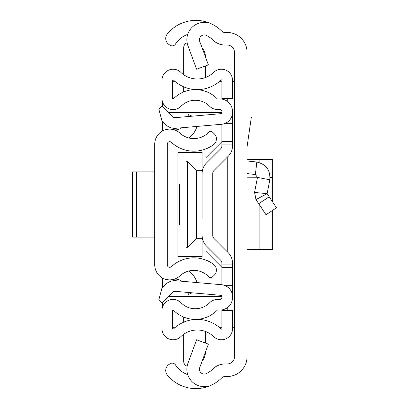 <?xml version="1.0" encoding="UTF-8"?>
<svg xmlns="http://www.w3.org/2000/svg" width="409" height="409" viewBox="0 0 409 409"><rect width="100%" height="100%" fill="white"/><g stroke="black" fill="none" stroke-linecap="round" stroke-linejoin="round"><path stroke-width="0.61" d="M247.036 52.291L247.036 356.709A19.811 19.811 0 0 1 227.225 376.52L225.103 376.52A4.831 4.831 0 0 0 221.698 377.926A36.723 36.723 0 0 1 206.387 387.042L206.387 386.52A17.393 17.393 0 0 1 187.951 363.233L196.596 339.797L208.38 344.143L199.74 367.584A4.831 4.831 0 0 0 206.387 373.596A24.162 24.162 0 0 0 212.838 369.015A17.393 17.393 0 0 1 225.103 363.954L227.225 363.954A7.25 7.25 0 0 0 234.475 356.709L234.475 52.291A7.25 7.25 0 0 0 227.225 45.046L225.103 45.046A17.393 17.393 0 0 1 212.838 39.985A24.162 24.162 0 0 0 206.387 35.404A4.831 4.831 0 0 0 199.74 41.416L208.38 64.857L196.596 69.203L187.951 45.767A17.393 17.393 0 0 1 206.387 22.48L206.387 21.958A36.723 36.723 0 0 1 221.698 31.074A4.831 4.831 0 0 0 225.103 32.48L227.225 32.48A19.811 19.811 0 0 1 247.036 52.291M187.736 34.356A24.162 24.162 0 0 0 175.533 43.993L175.451 44.111A3.865 3.865 0 0 1 170.108 45.256L169.04 44.566A7.25 7.25 0 0 1 167.368 33.896A36.723 36.723 0 0 1 206.387 21.958L206.387 22.48M206.387 386.52L206.387 387.042A36.723 36.723 0 0 1 167.368 375.104A7.25 7.25 0 0 1 169.04 364.434L170.108 363.744A3.865 3.865 0 0 1 175.451 364.889L175.533 365.007A24.162 24.162 0 0 0 187.736 374.644M234.475 81.284L232.542 81.284M232.542 327.716L234.475 327.716M172.608 81.284L174.842 81.284M219.674 81.284L221.913 81.284M221.913 327.716L219.674 327.716M174.842 327.716L172.608 327.716M162.48 307.231L162.48 302.588M162.48 287.553L162.48 278.008M162.48 130.992L162.48 121.447M162.48 106.412L162.48 101.769M247.036 173.574L255.385 174.531L257.481 177.388L254.556 192.429L255.983 199.607L254.556 192.429L267.118 193.661L255.983 199.607L266.003 214.745L276.479 207.808L269.178 196.775L258.698 203.708M247.036 160.931L256.811 162.046C266.182 164.265 270.518 170.18 269.812 179.786L257.481 177.388M269.812 179.786L267.118 193.661L269.178 196.775M247.036 117.04L251.371 117.04L247.036 146.938M247.036 159.321L272.368 159.51L272.368 201.601L272.368 177.388L270.083 177.322M272.368 249.49L272.368 210.533L272.343 249.48M247.036 177.199L257.501 177.255M247.036 249.679L272.21 249.47M154.745 144.101L154.745 264.899A14.98 14.98 0 0 0 179.914 275.876A20.537 20.537 0 0 1 208.897 276.913A2.418 2.418 0 0 0 212.312 277.031L214.096 275.364A7.25 7.25 0 0 0 213.426 264.214A33.098 33.098 0 0 0 171.371 266.668A2.418 2.418 0 0 1 167.312 264.899L167.312 144.101A2.418 2.418 0 0 1 171.371 142.332A33.098 33.098 0 0 0 213.426 144.786A7.25 7.25 0 0 0 214.096 133.636L212.312 131.969A2.418 2.418 0 0 0 208.897 132.087A20.537 20.537 0 0 1 179.914 133.124A14.98 14.98 0 0 0 154.745 144.101M187.731 292.43L188.569 294.373L192.169 292.818M189.004 270.983A22.633 22.633 0 0 1 196.034 279.981L197.158 282.583M181.627 281.223A9.663 9.663 0 0 0 173.784 279.316M187.731 116.57L188.569 114.627L192.169 116.182M181.627 127.777A9.663 9.663 0 0 1 173.784 129.684M197.158 126.417L196.034 129.019A22.633 22.633 0 0 1 189.004 138.017M132.521 171.882L136.591 171.882L136.591 237.118L132.521 237.118L132.521 171.882M154.745 237.118L152.036 237.118L152.036 171.882L136.591 171.882M152.036 171.882L154.745 171.882M152.036 237.118L136.591 237.118M232.542 267.317L221.913 267.317L221.913 284.756L221.913 263.243A4.351 4.351 0 0 0 220.64 260.165L206.489 246.019A14.98 14.98 0 0 1 202.102 235.426L202.102 256.591L177.941 256.494L177.941 161.013L185.993 161.013L187.542 161.754L196.463 170.676L202.102 170.676L202.102 190.006L202.102 173.574A14.98 14.98 0 0 1 206.489 162.981L220.64 148.835A4.351 4.351 0 0 0 221.913 145.757L221.913 124.244L221.913 141.683L232.542 141.683L232.542 145.757A14.98 14.98 0 0 1 228.156 156.35L214.004 170.502A4.351 4.351 0 0 0 212.731 173.574L212.731 235.426A4.351 4.351 0 0 0 214.004 238.498A4.351 4.351 0 0 1 212.731 235.426A4.351 4.351 0 0 0 214.004 238.498L228.156 252.65A14.98 14.98 0 0 1 232.542 263.243L232.542 297.481A12.561 12.561 0 0 1 219.981 310.042L217.578 310.042A0.486 0.486 0 0 0 217.235 310.191A30.685 30.685 0 0 1 173.436 310.191A0.486 0.486 0 0 0 172.608 310.528L172.608 328.662A0.486 0.486 0 0 0 173.426 329.01A34.305 34.305 0 0 1 221.095 329.01A0.486 0.486 0 0 0 221.913 328.662L221.913 310.344L232.542 310.344L232.542 328.662A11.115 11.115 0 0 1 213.708 336.658A23.676 23.676 0 0 0 180.814 336.658A11.115 11.115 0 0 1 161.979 328.662L161.979 310.528A11.115 11.115 0 0 1 181.023 302.742A20.051 20.051 0 0 0 209.648 302.742A11.115 11.115 0 0 1 217.578 299.414L219.981 299.414A1.933 1.933 0 0 0 221.913 297.481L221.913 296.745A1.452 1.452 0 0 0 220.589 295.303L174.975 291.31A2.418 2.418 0 0 0 173.053 292.011L161.984 303.084L158.804 299.909L161.984 288.048L165.538 284.495A13.047 13.047 0 0 1 175.901 280.722L221.514 284.715A12.081 12.081 0 0 1 232.542 296.745M202.102 218.994L202.102 190.006M232.542 112.255L232.542 111.519A12.561 12.561 0 0 0 219.981 98.958L217.578 98.958A0.486 0.486 0 0 1 217.235 98.809A30.685 30.685 0 0 0 173.436 98.809A0.486 0.486 0 0 1 172.608 98.472L172.608 80.338A0.486 0.486 0 0 1 173.426 79.99A34.305 34.305 0 0 0 221.095 79.99A0.486 0.486 0 0 1 221.913 80.338L221.913 98.656L232.542 98.656L232.542 80.338A11.115 11.115 0 0 0 213.708 72.342A23.676 23.676 0 0 1 180.814 72.342A11.115 11.115 0 0 0 161.979 80.338L161.979 98.472A11.115 11.115 0 0 0 181.023 106.258A20.051 20.051 0 0 1 209.648 106.258A11.115 11.115 0 0 0 217.578 109.586L219.981 109.586A1.933 1.933 0 0 1 221.913 111.519L221.913 112.255A1.452 1.452 0 0 1 220.589 113.697L174.975 117.69A2.418 2.418 0 0 1 173.053 116.989L161.984 105.916L158.804 109.091L161.984 120.952L165.538 124.505A13.047 13.047 0 0 0 175.901 128.278L221.514 124.285A12.081 12.081 0 0 0 232.542 112.255L232.542 141.683M220.64 148.835A4.351 4.351 0 0 0 221.913 145.757A4.351 4.351 0 0 1 220.64 148.835M221.913 263.243A4.351 4.351 0 0 0 220.64 260.165L206.489 246.019L220.64 260.165M225.298 123.324L232.542 123.324M225.298 285.676L232.542 285.676M183.723 322.164L183.723 317.098M187.153 366.162A4.831 4.831 0 0 1 183.723 361.541L183.723 334.265M205.466 352.052A14.494 14.494 0 0 1 202.112 361.152M205.466 331.479L205.466 343.069M183.723 91.902L183.723 86.836M187.153 42.838A4.831 4.831 0 0 0 183.723 47.459L183.723 74.735M205.466 65.931L205.466 77.521M202.112 47.848A14.494 14.494 0 0 1 205.466 56.948M179.393 225.037L179.393 183.963M168.759 296.31L221.842 296.31M221.842 112.69L168.759 112.69M163.927 122.894L163.927 130.292M163.927 278.708L163.927 286.106M221.913 267.317L206.243 251.647M206.243 157.353L221.913 141.683M177.941 161.013L177.941 152.506L202.102 152.409L202.102 170.676M177.941 247.987L202.102 247.987M202.102 238.324L196.463 238.324L187.542 247.246L187.542 161.754M185.993 247.987L187.542 247.246M202.102 161.013L185.993 161.013M227.225 98.656L227.225 101.258M227.225 157.276L227.225 251.724M227.225 307.742L227.225 310.344M256.811 162.046L255.385 174.531M259.117 162.496L259.117 159.387M259.117 249.613L259.117 204.342M221.913 264.899L232.542 264.899M221.913 144.101L232.542 144.101M176.846 291.474L173.866 291.474M173.866 117.526L176.846 117.526M196.463 170.676L196.463 238.324M177.941 256.591L202.102 256.591M177.941 152.409L202.102 152.409"/></g></svg>

